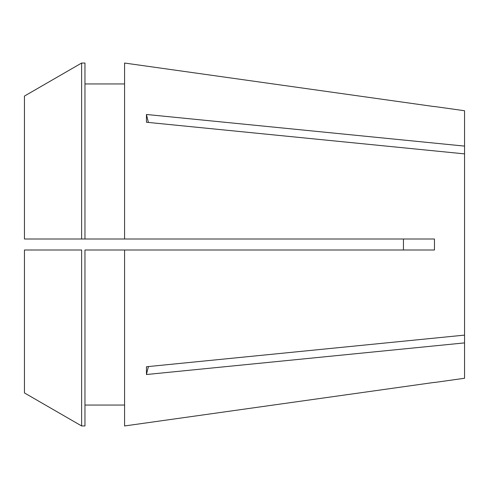 <?xml version="1.0" encoding="UTF-8"?>
<svg xmlns="http://www.w3.org/2000/svg" width="489" height="489" viewBox="0 0 489 489"><rect width="100%" height="100%" fill="white"/><g stroke="black" fill="none" stroke-linecap="round" stroke-linejoin="round"><path stroke-width="0.73" d="M403.443 238.999L403.443 250.001M148.485 122.452A220.05 155.6 0 0 1 146.456 114.475L146.456 122.25L464.55 153.882L464.55 335.118L146.456 366.75L146.456 374.525L464.55 342.893L464.55 378.266L434.483 382.49M124.573 63.038L434.446 106.614L124.573 63.038L124.573 238.999L434.446 238.999L434.483 244.5L434.446 250.001L124.573 250.001L124.573 425.962L434.446 382.386L124.573 425.962M146.456 114.475L464.55 146.107L464.55 153.882M434.483 106.51L464.55 110.734L464.55 146.107M84.964 250.001L124.573 250.001L84.964 250.001L84.964 425.956L81.62 425.956L24.45 392.93L81.62 425.956L81.62 250.001L24.45 250.001L24.45 392.93M464.55 335.118L464.55 342.893M84.964 83.955L124.573 83.955M124.573 238.999L24.45 238.999L24.45 96.07L81.62 63.044L84.964 63.044L84.964 238.999M24.45 96.07L81.62 63.044L84.964 63.044M81.62 63.044L81.62 238.999M84.964 405.045L124.573 405.045M148.485 366.548A220.05 155.6 0 0 0 146.456 374.525"/></g></svg>
